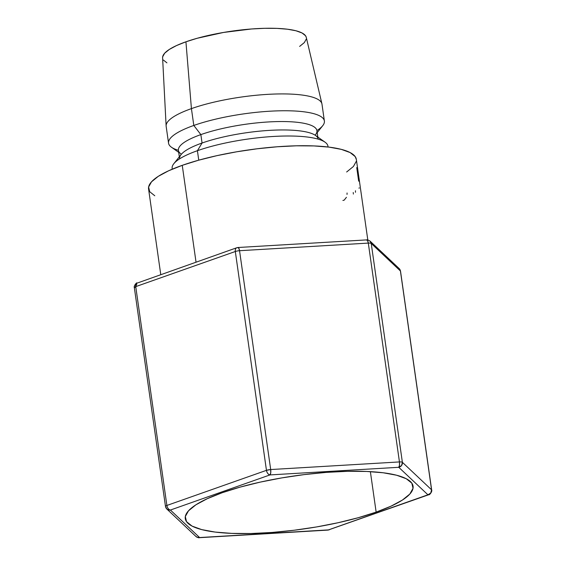 <?xml version="1.0" encoding="UTF-8"?>
<svg xmlns="http://www.w3.org/2000/svg" width="566" height="566" viewBox="0 0 566 566"><rect width="100%" height="100%" fill="white"/><g stroke="black" fill="none" stroke-linecap="round" stroke-linejoin="round"><path stroke-width="0.85" d="M376.142 512.117L370.376 471.641L376.142 512.117L358.264 517.713L338.121 522.722L316.479 526.953L294.171 530.236L272.055 532.457L250.979 533.519L231.756 533.384L215.13 532.068L201.729 529.606L192.072 526.097L186.532 521.682L185.315 516.532L188.485 510.829L195.9 504.808L207.283 498.696L222.205 492.724A115.047 26.913 -8.1 0 1 343.343 471.436A115.047 26.913 -8.1 0 1 413.074 486.208A115.047 26.913 -8.1 0 1 376.142 512.117A115.047 26.913 -8.1 0 1 255.004 533.405A115.047 26.913 -8.1 0 1 185.273 518.633A115.047 26.913 -8.1 0 1 222.205 492.724L240.076 487.128L260.226 482.119L281.868 477.888L304.175 474.605L326.292 472.384L347.361 471.322L366.584 471.457L383.217 472.78L396.617 475.235L406.275 478.744L411.815 483.159L413.024 488.317L409.862 494.012L402.44 500.033L391.056 506.145L376.142 512.117M356.354 159.492L355.186 156.598L350.135 152.572L341.326 149.374L329.108 147.132L313.939 145.929L296.407 145.809L277.184 146.778L257.014 148.801L236.673 151.794L216.934 155.65L198.56 160.22L182.252 165.329L196.027 262.122L182.252 165.329A104.929 24.55 171.9 0 0 148.568 188.952L160.758 274.567M179.606 158.777A69.951 16.364 -8.1 0 1 202.062 143.021L197.407 150.705L202.062 143.021A69.951 16.364 171.9 0 0 181.085 154.589L173.812 163.716A78.695 18.409 -8.1 0 1 197.407 150.705L198.758 160.164L197.407 150.705A78.695 18.409 171.9 0 0 172.149 168.42L172.255 169.184M181 153.966A69.951 16.364 -8.1 0 1 200.859 134.609L202.062 143.021L200.859 134.609A69.951 16.364 171.9 0 0 178.41 150.358L179.323 156.796M178.396 150.294A78.695 18.409 -8.1 0 1 168.555 143.177A78.695 18.409 -8.1 0 1 193.813 125.454L200.859 134.609L193.813 125.454A78.695 18.409 171.9 0 0 171.463 147.231L178.686 152.339M306.291 37.42L305.548 35.764L302.053 32.984L295.961 30.769L287.507 29.22L277.015 28.385L264.888 28.3L251.594 28.972L223.57 32.446L197.209 38.269L185.931 41.799L191.421 108.622L185.931 41.799A72.575 16.98 171.9 0 0 162.598 57.789L166.121 125.956A78.695 18.409 -8.1 0 1 191.421 108.622L193.813 125.454L191.421 108.622A78.695 18.409 171.9 0 0 166.156 126.338L168.555 143.177M317.201 132.621L322.712 125.709A78.695 18.409 171.9 0 0 285.165 110.752A78.695 18.409 171.9 0 0 193.813 125.454A78.695 18.409 -8.1 0 1 276.682 110.894A78.695 18.409 -8.1 0 1 324.375 120.997L321.983 104.165A78.695 18.409 171.9 0 0 274.284 94.055A78.695 18.409 171.9 0 0 191.421 108.622A78.695 18.409 -8.1 0 1 273.527 94.083A78.695 18.409 -8.1 0 1 321.913 103.783L306.27 37.342A72.575 16.98 171.9 0 0 261.655 28.399A72.575 16.98 171.9 0 0 185.931 41.799L176.521 45.57L169.34 49.426L164.656 53.225L162.661 56.819L162.605 57.859M163.425 60.067L166.92 62.854M299.633 46.412L304.31 42.613L306.312 39.019M324.375 120.997A78.695 18.409 -8.1 0 1 316.91 130.576M317.837 137.085L316.918 130.647A69.951 16.364 171.9 0 0 274.517 121.662A69.951 16.364 171.9 0 0 200.859 134.609A69.951 16.364 -8.1 0 1 282.066 121.534A69.951 16.364 -8.1 0 1 315.439 134.835M328.082 147.004L327.969 146.247A78.695 18.409 171.9 0 0 280.276 136.144A78.695 18.409 171.9 0 0 197.407 150.705A78.695 18.409 -8.1 0 1 325.061 142.186L315.524 135.451A69.951 16.364 171.9 0 0 202.062 143.021A69.951 16.364 -8.1 0 1 275.72 130.081A69.951 16.364 -8.1 0 1 318.113 139.059M346.647 171.993L353.41 166.496L356.297 161.303M357.853 170.111L359.757 183.469A104.929 24.55 171.9 0 1 359.806 183.759L358.929 177.59L359.806 183.759A104.929 24.55 171.9 0 0 359.757 183.469L357.853 170.111A104.929 24.55 -8.1 0 1 357.903 170.401L356.339 159.386A104.929 24.55 171.9 0 0 292.742 145.908A104.929 24.55 171.9 0 0 182.252 165.329L168.647 170.769L158.261 176.344L151.497 181.842L148.61 187.035L149.721 191.74L154.773 195.765M358.639 180.95L356.736 167.586A104.929 24.55 -8.1 0 1 357.118 168.173L358.377 174.321L358.49 175.686L358.08 175.262A104.929 24.55 171.9 0 0 357.945 175.05L358.823 181.212A104.929 24.55 171.9 0 0 358.639 180.95A104.929 24.55 171.9 0 1 358.823 181.212L357.945 175.05A104.929 24.55 171.9 0 1 358.08 175.262L358.448 175.814L358.2 173.047L357.118 168.173A104.929 24.55 171.9 0 0 356.736 167.586L358.639 180.95M134.439 287.783L135.741 286.622L137.213 282.873A4.372 2.766 70.6 0 0 135.741 286.622L235.315 251.502A4.372 2.766 -109.4 0 1 236.786 247.745A4.372 2.766 70.6 0 0 235.315 251.502L266.459 470.339L166.885 505.459L135.741 286.622L235.315 251.502L266.459 470.339A4.372 1.026 -8.1 0 1 270.69 469.547A4.372 1.415 86.6 0 1 269.982 474.916L398.747 467.297L269.982 474.916L170.408 510.037L199.593 537.544L328.358 529.932L427.931 494.804L398.747 467.297A4.372 1.415 -93.4 0 0 399.447 461.927A4.372 1.026 -8.1 0 1 402.376 462.302L371.232 243.465L400.417 270.973L431.561 489.809L402.376 462.302L371.232 243.465L370.001 241.074A4.372 4.181 133.3 0 1 371.232 243.465A4.372 1.026 171.9 0 0 368.303 243.097L399.447 461.927L270.69 469.547L239.545 250.71L368.303 243.097A4.372 1.415 -93.4 0 0 366.747 239.892L237.982 247.505A4.372 1.415 86.6 0 1 239.545 250.71L368.303 243.097A4.372 1.026 -8.1 0 1 371.232 243.465L400.417 270.973A4.372 4.181 -46.7 0 0 399.186 268.581L370.001 241.074C368.133 239.97 367.044 239.581 366.747 239.892M356.962 169.149L357.493 169.064L356.962 169.149M358.271 174.42L357.691 174.293L358.066 174.236L357.111 169.22L358.271 174.413L357.436 169.772A104.929 24.55 171.9 0 0 357.111 169.22A104.929 24.55 171.9 0 1 357.436 169.772L358.108 172.772M355.476 190.756L355.469 192.299M353.241 192.511L353.382 194.06M358.787 176.833L358.101 171.767M359.191 187.799L359.042 188.245M346.427 197.308L344.199 200.131L342.897 200.463M347.064 192.992L347.022 194.407M366.945 239.92L366.407 240.048L367.504 240.458L368.303 243.097L399.447 461.927L270.69 469.547L239.545 250.71A4.372 1.026 171.9 0 0 235.315 251.502A4.372 1.026 -8.1 0 1 239.545 250.71L238.739 248.071L237.642 247.66A4.372 2.766 -109.4 0 0 236.786 247.745L237.982 247.505M236.786 247.745L138.069 282.781M198.496 537.134L199.593 537.544A4.372 1.415 86.6 0 1 199.253 537.7C198.956 538.011 197.867 537.615 195.999 536.518A4.372 4.181 -46.7 0 0 199.593 537.544L197.93 537.523L195.999 536.518L166.814 509.011L168.746 510.016L170.408 510.037A4.372 4.181 133.3 0 1 165.583 506.62A4.372 1.026 -8.1 0 1 165.484 506.443A4.372 1.026 -8.1 0 1 166.885 505.459A4.372 2.766 70.6 0 0 170.408 510.037L269.982 474.916A4.372 2.766 -109.4 0 1 266.459 470.339C266.996 472.914 268.171 474.442 269.982 474.916L270.732 472.858L270.69 469.547L266.459 470.339L166.885 505.459L135.741 286.622A4.372 1.026 171.9 0 0 134.333 287.606C133.519 286.255 136.505 282.3 137.213 282.873M401.563 465.507L402.376 462.302A4.372 1.026 171.9 0 0 399.447 461.927L399.49 465.245L398.747 467.297L401.563 465.507M397.254 267.569L398.754 268.227L400.417 270.973A4.372 1.026 -8.1 0 1 400.516 271.149A4.372 1.026 171.9 0 0 400.417 270.973L431.561 489.809L402.376 462.302A4.372 4.181 133.3 0 1 398.747 467.297L427.931 494.804A4.372 4.181 -46.7 0 0 431.561 489.809A4.372 1.026 -8.1 0 1 431.667 489.979A4.372 1.026 171.9 0 0 431.561 489.809L430.747 493.014L427.931 494.804A4.372 2.766 70.6 0 0 428.787 494.719A4.372 2.766 -109.4 0 1 427.931 494.804L328.358 529.932A4.372 2.766 70.6 0 0 329.214 529.847L199.593 537.544L170.408 510.037A4.372 2.766 -109.4 0 1 166.885 505.459A4.372 1.026 171.9 0 0 165.484 506.443L134.333 287.606M199.055 537.665L199.593 537.544M399.186 268.581L400.516 271.149L431.667 489.979C432.481 491.338 429.495 495.292 428.787 494.719L328.018 530.087A4.372 1.415 -93.4 0 0 328.358 529.932M367.808 239.956L358.929 177.597M358.243 174.477L357.726 174.554M166.814 509.011L165.484 506.443M328.018 530.087L199.253 537.7"/></g></svg>
